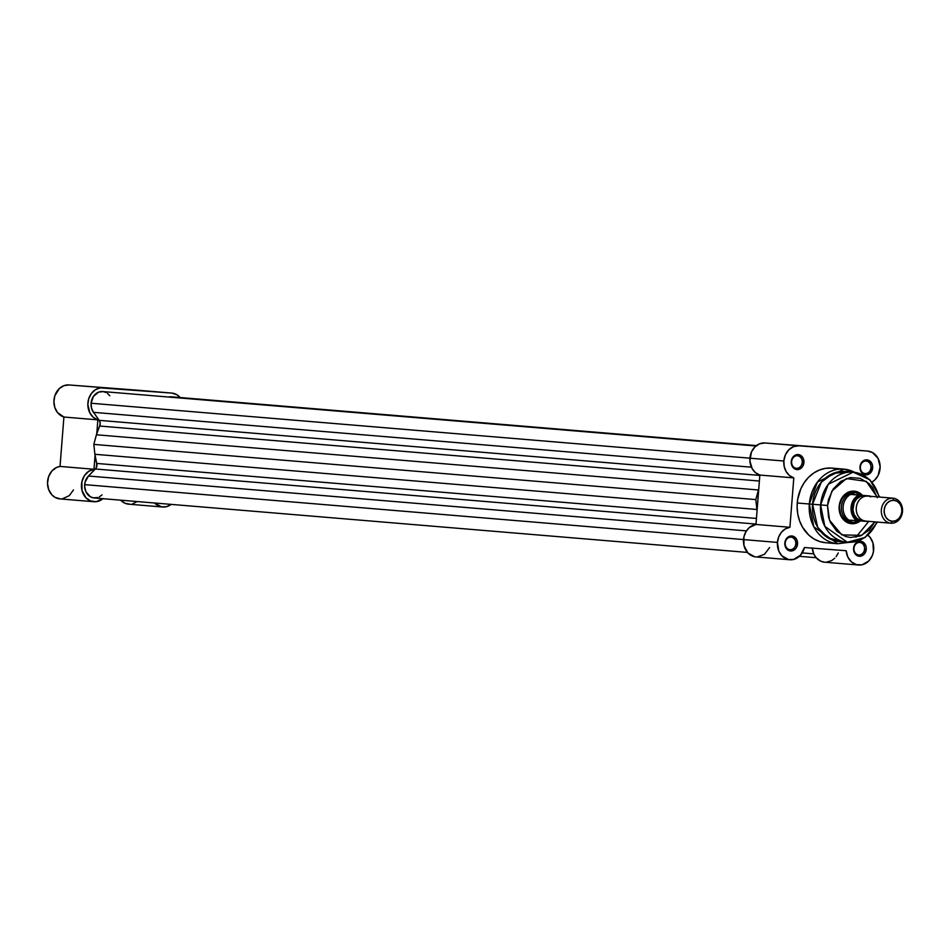 <?xml version="1.0" encoding="UTF-8"?>
<svg xmlns="http://www.w3.org/2000/svg" width="950" height="950" viewBox="0 0 950 950"><rect width="100%" height="100%" fill="white"/><g stroke="black" fill="none" stroke-linecap="round" stroke-linejoin="round"><path stroke-width="1.43" d="M118.845 388.894L96.912 387.184L118.845 388.894M137.881 390.236A16.328 13.787 94.8 0 0 137.798 390.236A16.328 13.787 94.8 0 0 137.726 390.224L171.665 393.062A16.328 13.787 -85.2 0 1 171.736 393.062A16.328 13.787 -85.2 0 1 180.203 397.551L176.831 394.701L171.665 393.062L68.994 384.952L63.947 385.664L59.399 388.479L54.839 395.746L53.901 401.672L54.827 407.526L57.499 412.537L63.911 417.026L60.028 466.426L56.394 467.543L51.68 471.247L48.557 476.805L47.5 483.312L48.711 489.701L51.965 494.938L55.041 497.361L60.42 498.916M62.284 498.857L69.255 495.686L73.471 489.939M171.202 504.391A16.328 13.787 -85.2 0 1 162.616 507.003L128.678 504.177A16.328 13.787 94.8 0 1 120.65 500.175L125.056 503.274L130.043 504.201M132.572 503.844L137.299 501.529M171.237 504.355L166.511 506.671L161.441 506.837L154.589 503.001A16.328 13.787 -85.2 0 0 162.616 507.003M103.194 498.512L96.223 501.683L90.701 500.994L85.904 497.776L81.997 490.485L81.89 481.745L84.372 475.76L88.635 471.354L93.967 469.253L95.036 455.62L93.967 469.253L60.028 466.426A16.328 13.787 94.8 0 0 47.5 483.027A16.328 13.787 94.8 0 0 59.945 498.892L93.884 501.719A16.328 13.787 -85.2 0 1 81.439 485.866A16.328 13.787 -85.2 0 1 93.967 469.253L60.028 466.426L63.911 417.026L97.85 419.864L93.314 417.335L89.906 413.012L87.839 404.498L88.778 398.584L91.449 393.395L95.511 389.654L100.379 387.861L171.665 393.062L102.933 387.778A16.328 13.787 -85.2 0 0 88.077 401.494A16.328 13.787 -85.2 0 0 97.85 419.864L63.911 417.026A16.328 13.787 94.8 0 1 54.138 398.668A16.328 13.787 94.8 0 1 68.994 384.952L137.726 390.224M96.781 433.497L97.85 419.864L96.781 433.497M102.98 498.702A16.328 13.787 -85.2 0 1 93.884 501.719M755.927 446.001L102.695 391.543A12.564 10.604 94.8 0 0 91.081 403.239L749.906 458.173L91.081 403.239A12.564 10.604 94.8 0 0 93.48 412.336L99.239 420.339L759.834 475.416L99.239 420.339L93.48 412.336L751.414 467.186L93.48 412.336L91.509 408.096L91.081 403.239L93.409 396.423L98.515 392.172L103.158 391.59L106.139 392.54M97.874 497.515L93.231 497.836L90.286 496.707L85.904 491.732L84.645 486.483L85.061 482.208L88.469 476.021L746.427 530.884L88.469 476.021A12.564 10.604 94.8 0 0 84.669 484.642L743.506 539.564L84.669 484.642A12.564 10.604 94.8 0 0 94.204 497.966L747.424 552.425M88.469 476.021L95.404 468.991L755.998 524.067L95.404 468.991A5.023 4.239 94.8 0 0 96.71 463.434L756.449 518.439L96.71 463.434L94.881 454.29A45.22 38.178 94.8 0 0 96.71 463.434L96.259 467.827L88.469 476.021M756.889 509.485L94.881 454.29L93.824 444.398L755.832 499.593L756.889 509.485L94.881 454.29L93.824 444.398L755.832 499.593L758.421 489.974L96.413 434.779L93.824 444.398L96.413 434.779L758.421 489.974A45.22 38.178 -85.2 0 1 758.789 488.692L755.832 499.593L756.889 509.485A45.22 38.178 -85.2 0 0 757.043 510.815L756.889 509.485M99.655 426.027A45.22 38.178 94.8 0 0 96.413 434.779L99.655 426.027A5.023 4.239 94.8 0 0 99.239 420.339L100.201 423.082L99.655 426.027L759.394 481.032L99.655 426.027M756.438 445.598L171.428 396.815A12.564 10.604 94.8 0 0 168.589 397.029L174.194 397.504M813.734 553.862L802.227 552.9L813.734 553.862M102.03 494.879L99.358 496.874M107.504 393.395L109.82 395.77M814.791 446.916L792.846 445.206L814.791 446.916M802.216 462.436A6.282 5.308 94.8 0 0 797.418 455.762A6.282 5.308 94.8 0 0 791.635 461.617L791.255 461.593A7.541 6.365 -85.2 0 1 798.19 454.563A7.541 6.365 -85.2 0 1 803.938 462.567L802.216 462.436A6.282 5.308 -85.2 0 1 796.409 468.279A6.282 5.308 -85.2 0 1 791.635 461.617A6.282 5.308 -85.2 0 1 797.442 455.762A6.282 5.308 -85.2 0 1 802.216 462.436L803.938 462.567L803.201 458.316L800.565 455.323L798.19 454.563L794.568 455.561L791.956 458.755L791.255 463.066L792.692 467.044L795.779 469.359L799.472 469.205L802.548 466.664L803.938 462.567A7.541 6.365 -85.2 0 1 797.002 469.597A7.541 6.365 -85.2 0 1 791.255 461.593L791.635 461.617A6.282 5.308 94.8 0 0 796.432 468.291A6.282 5.308 94.8 0 0 802.216 462.436M870.948 467.709A6.282 5.308 94.8 0 0 866.151 461.047A6.282 5.308 94.8 0 0 860.367 466.901L859.988 466.878A7.541 6.365 -85.2 0 1 866.922 459.848A7.541 6.365 -85.2 0 1 872.67 467.851L870.948 467.709A6.282 5.308 -85.2 0 1 865.141 473.563A6.282 5.308 -85.2 0 1 860.367 466.901A6.282 5.308 -85.2 0 1 866.174 461.047A6.282 5.308 -85.2 0 1 870.948 467.709L872.67 467.851L872.421 464.942L869.297 460.608L864.453 460.228L861.377 462.781L860.225 465.417L860.237 469.787L862.315 473.338L865.735 474.869L870.402 473.017L872.67 467.851A7.541 6.365 -85.2 0 1 865.735 474.869A7.541 6.365 -85.2 0 1 859.988 466.878L860.367 466.901A6.282 5.308 94.8 0 0 865.165 473.563A6.282 5.308 94.8 0 0 870.948 467.709M795.803 543.827A6.282 5.308 94.8 0 0 791.018 537.154A6.282 5.308 94.8 0 0 785.234 543.008L784.842 542.984A7.541 6.365 -85.2 0 1 791.778 535.966A7.541 6.365 -85.2 0 1 797.537 543.958L795.803 543.827A6.282 5.308 -85.2 0 1 789.996 549.682A6.282 5.308 -85.2 0 1 785.234 543.008A6.282 5.308 -85.2 0 1 791.041 537.166A6.282 5.308 -85.2 0 1 795.803 543.827L797.537 543.958L796.789 539.707L794.164 536.714L791.778 535.966L788.156 536.952L785.555 540.146L784.854 544.457L786.291 548.447L789.367 550.751L793.072 550.608L796.136 548.055L797.537 543.958A7.541 6.365 -85.2 0 1 790.602 550.988A7.541 6.365 -85.2 0 1 784.842 542.984L785.234 543.008A6.282 5.308 94.8 0 0 790.032 549.682A6.282 5.308 94.8 0 0 795.803 543.827M864.536 549.1A6.282 5.308 94.8 0 0 859.75 542.438A6.282 5.308 94.8 0 0 853.967 548.293L853.575 548.269A7.541 6.365 -85.2 0 1 860.51 541.239A7.541 6.365 -85.2 0 1 866.269 549.242L864.536 549.1A6.282 5.308 -85.2 0 1 858.729 554.954A6.282 5.308 -85.2 0 1 853.967 548.293A6.282 5.308 -85.2 0 1 859.774 542.438A6.282 5.308 -85.2 0 1 864.536 549.1L866.269 549.242L866.008 546.333L862.897 541.999L859.263 541.286L854.976 544.172L853.812 546.808L853.836 551.178L855.903 554.729L859.334 556.273L863.989 554.408L866.269 549.242A7.541 6.365 -85.2 0 1 859.334 556.273A7.541 6.365 -85.2 0 1 853.575 548.269L853.967 548.293A6.282 5.308 94.8 0 0 858.764 554.954A6.282 5.308 94.8 0 0 864.536 549.1M853.551 492.361A15.069 12.73 94.8 0 0 839.551 506.397L839.159 506.374A16.328 13.787 -85.2 0 1 848.077 492.314A16.328 13.787 -85.2 0 1 862.446 495.33L856.841 491.673L851.485 491.257L848.825 491.993L842.187 497.503L839.159 506.374L840.762 515.601L846.462 522.061L851.627 523.711L854.335 523.604L860.344 520.921A16.328 13.787 -85.2 0 1 845.726 521.597A16.328 13.787 -85.2 0 1 839.159 506.374L839.551 506.397A15.069 12.73 -85.2 0 1 853.492 492.349M843.303 541.595L828.198 537.997L817.689 527.286L812.571 504.26L809.329 503.999L813.829 526.811L837.734 543.732A37.43 31.599 -85.2 0 1 809.329 503.999L797.252 503.001A37.43 31.599 94.8 0 0 825.645 542.723L837.734 543.732L848.967 542.343M868.775 521.36L855.914 537.225M879.641 497.052L869.962 479.857L853.148 472.162L828.234 484.286L820.61 504.937A35.174 29.699 -85.2 0 1 853.148 472.162L845.096 471.485A35.174 29.699 94.8 0 0 812.571 504.26L827.533 505.483L828.554 517.133L830.49 522.512L836.843 531.335L845.631 536.524L850.535 537.486L860.427 535.942L869.179 530.064L874.914 521.871L861.793 535.349L841.795 534.898L829.54 520.232L827.533 505.483L820.61 504.937L824.849 526.359L847.305 542.26A35.174 29.699 -85.2 0 1 820.61 504.937L812.571 504.26A35.174 29.699 94.8 0 0 839.254 541.583L847.305 542.26L865.165 537.439L877.551 522.096M867.136 534.612L870.034 537.308L872.931 542.842L873.454 551.546L872.219 555.75L868.739 561.011L861.982 564.811L856.413 564.644L851.414 561.878L847.804 556.973L846.177 550.727L804.46 547.521L800.482 555.227L793.713 559.419L788.643 559.586L781.886 555.821L778.822 551.143L777.444 542.414L778.691 536.952L781.434 532.273L785.318 528.913L789.913 527.286L793.796 477.886L789.521 475.57L786.196 471.663L784.225 466.616L783.845 461.023L785.389 454.872L788.785 449.825L793.523 446.642L798.879 445.799L764.94 442.973A16.328 13.787 94.8 0 0 749.906 458.197L783.845 461.023A16.328 13.787 -85.2 0 1 798.879 445.799L867.611 451.084L872.492 452.568L878.073 458.387L880.139 466.901L878.073 475.558L874.653 480.094L872.029 482.018A16.328 13.787 -85.2 0 0 879.949 464.253A16.328 13.787 -85.2 0 0 867.682 451.084L833.744 448.258A16.328 13.787 94.8 0 0 833.672 448.258L764.94 442.973L759.584 443.804L754.846 446.999L751.45 452.046L749.894 461.011L752.258 468.837L755.582 472.744L759.857 475.059L755.974 524.447A16.328 13.787 94.8 0 0 743.506 539.588L777.444 542.414A16.328 13.787 -85.2 0 1 789.913 527.286L755.974 524.447L749.312 527.559L745.952 531.644L743.933 536.798L743.969 545.538L747.947 552.995L754.704 556.759M876.814 522.025A35.174 29.699 -85.2 0 1 847.305 542.26M757.233 556.949L764.501 554.278L769.607 547.521M812.238 547.889L813.865 554.147L816.086 557.614L820.705 561.165L824.648 562.198M826.179 562.222L831.63 560.619L834.801 558.184M836.154 556.617L838.28 552.924M833.744 448.258A16.328 13.787 94.8 0 1 833.827 448.269L867.611 451.084A16.328 13.787 -85.2 0 1 867.682 451.084M837.793 469.288L831.701 468.101L825.491 468.35L819.411 470.012L813.699 473.041L808.557 477.316L804.187 482.671L800.767 488.906L797.691 499.356L797.109 506.671L797.751 513.938L799.579 520.873L802.536 527.214L808.806 535.099L813.984 538.971L819.731 541.548L825.823 542.735M854.798 472.352L843.944 469.122L831.867 468.113A37.43 31.599 94.8 0 0 797.252 503.001L809.329 503.999A37.43 31.599 -85.2 0 1 843.944 469.122A37.43 31.599 -85.2 0 1 854.632 472.328M853.148 472.162A35.174 29.699 -85.2 0 1 878.904 496.992M877.004 496.838L866.293 481.365L846.403 478.539L831.867 491.138L827.533 505.483L828.471 499.652L833.114 489.108L840.774 481.365L850.274 477.577L860.178 478.337L868.977 483.526L872.528 487.564L877.254 497.729M850.986 522.393A15.069 12.73 -85.2 0 1 839.551 506.397A15.069 12.73 94.8 0 0 851.924 522.429M868.015 535.278A16.328 13.787 -85.2 0 1 872.836 554.111A16.328 13.787 -85.2 0 1 858.562 565.024A16.328 13.787 -85.2 0 1 846.177 550.727L804.46 547.521A16.328 13.787 -85.2 0 1 789.83 559.752A16.328 13.787 -85.2 0 1 777.444 542.414L743.506 539.588A16.328 13.787 94.8 0 0 755.891 556.914L789.83 559.752M812.262 548.114A16.328 13.787 94.8 0 0 824.624 562.198L858.562 565.024M793.796 477.886A16.328 13.787 -85.2 0 1 783.845 461.023L749.906 458.197A16.328 13.787 94.8 0 0 759.857 475.059L793.796 477.886L789.913 527.286L755.974 524.447L759.857 475.059L793.796 477.886M843.944 469.122L817.439 482.042L809.329 503.999L812.571 504.26L821.334 482.184L833.518 473.231L849.098 472.15M867.956 496.078A12.564 10.604 94.8 0 0 867.896 496.078A12.564 10.604 94.8 0 0 867.837 496.066A12.564 10.604 94.8 0 0 856.283 507.787A12.564 10.604 94.8 0 0 865.866 521.111L890.827 523.201M892.917 498.168A12.564 10.604 -85.2 0 1 892.964 498.168A12.564 10.604 -85.2 0 1 902.5 511.527A12.564 10.604 -85.2 0 1 890.946 523.201A12.564 10.604 94.8 0 0 902.5 511.492A12.564 10.604 94.8 0 0 892.917 498.168L893.843 500.282A10.521 8.883 -85.2 0 1 901.871 511.456A10.521 8.883 -85.2 0 1 892.193 521.265L890.946 523.201L892.193 521.265L888.867 520.208L886.172 517.714L884.521 514.164L884.153 510.091L885.151 506.136L887.336 502.883L890.387 500.828L893.843 500.282L897.168 501.351L899.864 503.844L901.514 507.395L901.871 511.456L900.885 515.423L898.7 518.676L895.636 520.731L892.193 521.265A10.521 8.883 -85.2 0 1 884.153 510.091A10.521 8.883 -85.2 0 1 893.843 500.282L892.917 498.168A12.564 10.604 94.8 0 0 881.351 509.877A12.564 10.604 94.8 0 0 890.946 523.201A12.564 10.604 -85.2 0 1 890.886 523.201A12.564 10.604 -85.2 0 1 881.351 509.841A12.564 10.604 -85.2 0 1 892.917 498.168L867.896 496.078M862.517 520.837A12.564 10.604 -85.2 0 1 852.934 507.502A12.564 10.604 -85.2 0 1 864.488 495.793L860.367 496.434L856.722 498.881L854.109 502.776L852.934 509.96L854.169 514.591L856.805 518.273L860.474 520.434L864.595 520.754M858.622 495.093A14.44 12.196 94.8 0 0 851.069 507.359A14.44 12.196 94.8 0 0 856.615 520.636L849.027 520.125L856.615 520.636A14.44 12.196 -85.2 0 1 851.069 507.359A14.44 12.196 -85.2 0 1 858.622 495.093L851.402 494.083A14.44 12.196 94.8 0 0 843.125 506.694A14.44 12.196 94.8 0 0 849.324 520.422L852.934 522.559A15.069 12.73 -85.2 0 1 852.863 522.548A15.069 12.73 -85.2 0 1 841.427 506.516A15.069 12.73 -85.2 0 1 855.297 492.504A15.069 12.73 94.8 0 0 841.427 506.552A15.069 12.73 94.8 0 0 852.934 522.559L859.845 520.956L849.027 520.125L860.462 520.885L852.934 522.559A15.069 12.73 94.8 0 0 858.729 521.408A15.069 12.73 94.8 0 0 859.192 521.17A15.069 12.73 -85.2 0 1 852.934 522.559L849.324 520.422A14.44 12.196 -85.2 0 1 843.125 506.694A14.44 12.196 -85.2 0 1 851.402 494.083L855.297 492.504L853.421 492.349L855.297 492.504A15.069 12.73 -85.2 0 1 855.368 492.516A15.069 12.73 -85.2 0 1 861.318 494.879A15.069 12.73 94.8 0 0 860.961 494.606A15.069 12.73 94.8 0 0 855.297 492.504L852.993 492.812L851.057 494.332L861.876 495.164L855.297 492.504L861.876 495.164L851.248 494.475L869.143 495.9L870.58 496.945M867.552 521.253L857.874 520.731L856.425 519.686L853.1 515.209L851.77 507.419L853.326 501.612L858.289 495.995L859.881 495.188L870.319 496.28M866.531 496.197L864.488 495.793M859.239 495.14L859.881 495.188A13.941 11.768 -85.2 0 0 851.77 507.419A13.941 11.768 -85.2 0 0 857.874 520.731L867.849 521.491M850.915 522.393L852.791 522.548M869.856 495.947L869.143 495.9M867.837 496.066A12.564 10.604 94.8 0 0 856.283 507.751A12.564 10.604 94.8 0 0 865.818 521.111A12.564 10.604 94.8 0 0 865.866 521.111M137.798 390.236L171.736 393.062M799.401 556.308L816.157 557.709M861.84 495.247L860.961 494.606M859.703 520.933L858.729 521.408M890.886 523.201L865.818 521.111"/></g></svg>
